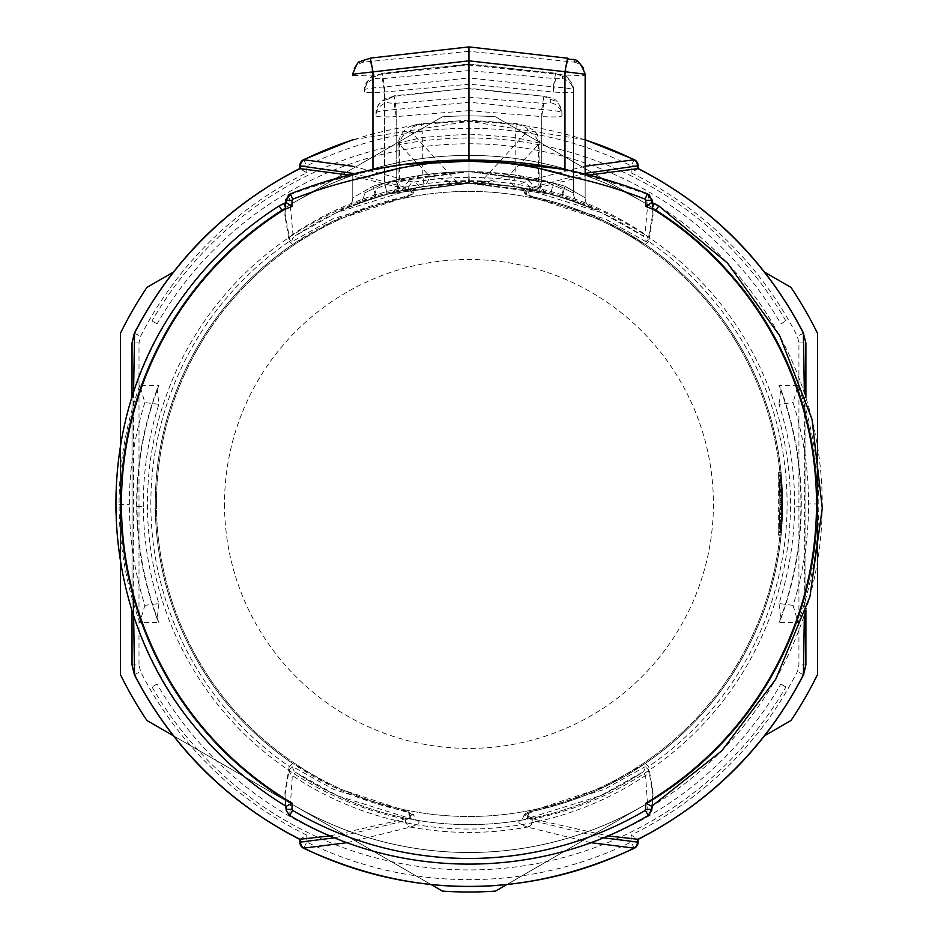 <?xml version="1.0" encoding="UTF-8"?>
<svg xmlns="http://www.w3.org/2000/svg" width="938" height="938" viewBox="0 0 938 938"><rect width="100%" height="100%" fill="white"/><g stroke="black" fill="none" stroke-linecap="round" stroke-linejoin="round"><path stroke-width="0.7" stroke-dasharray="4.69 3.52" d="M585.148 174.081L585.148 197.812L564.969 186.275C533.699 176.602 501.701 171.736 468.965 171.666C436.217 171.736 404.208 176.602 372.961 186.275C404.219 176.602 436.229 171.736 468.965 171.666L468.965 51.273L363.51 62.166L363.522 60.771L370.463 58.215L468.965 47.017L567.455 58.215L574.408 60.771L574.408 62.166L468.965 51.273M574.408 60.771A13.941 13.812 180 0 1 585.148 74.208L585.148 197.812L564.969 186.275L561.921 197.367C531.787 188.046 500.927 183.344 469.352 183.285L468.566 183.285C437.002 183.344 406.142 188.046 375.997 197.367C406.142 188.046 437.002 183.344 468.566 183.285L469.352 183.285C500.927 183.344 531.787 188.046 561.921 197.367L592.206 208.506L561.921 197.367L564.969 186.275C533.71 176.602 501.713 171.736 468.965 171.666L468.965 160.046M352.782 166.249L413.705 182.183C419.603 185.196 420.705 187.002 417.011 187.612L336.308 212.703L294.954 235.966C347.658 201.318 405.533 183.754 468.566 183.285L468.965 171.666L515.185 175.019L538.541 181.808L508.783 175.664L487.725 181.597L481.253 181.679L527.355 131.343C528.844 128.436 525.174 126.114 516.334 124.367L468.965 120.873L421.596 124.367L421.338 123.64L422.733 137.452L422.733 175.019L423.999 186.521L391.24 193.064L419.943 187.131L456.7 182.3L456.665 181.679L450.193 181.597L449.138 183.027M345.723 208.506L375.997 197.367L345.723 208.506A11.619 11.619 66.9 0 0 352.782 197.812L372.961 186.275L352.782 197.812L352.782 174.081L352.782 197.812A11.619 11.619 0 0 1 345.723 208.506M468.566 183.285L468.965 171.666L469.352 183.285C532.397 183.754 590.26 201.318 642.964 235.966L644.969 234.242L648.639 194.858L649.237 194.823M585.148 173.366L532.678 187.248A6.976 5.921 -108.3 0 0 527.895 180.682L524.225 182.183C518.315 185.196 517.213 187.002 520.918 187.612L601.61 212.703L642.964 235.966A6.976 6.929 123.7 0 1 646.036 241.758L648.135 239.882L653.024 212.527L652.391 202.796M469.352 183.285L468.965 171.666L468.965 183.285L539.514 191.317L569.8 199.923L539.514 191.317L468.965 183.285L398.404 191.317L368.13 199.923L398.404 191.317L468.965 183.285L550.723 194.119L580.997 203.968L550.723 194.119L468.965 183.285L387.206 194.119L356.932 203.968L387.206 194.119L468.965 183.285L513.93 186.521L546.69 193.064L507.059 185.607A313.702 313.702 0 0 1 520.918 187.612L520.825 187.6C522.314 187.905 523.592 189.781 524.659 193.228L526.511 194.483L605.42 219.023L646.036 241.758M456.7 182.3L481.229 182.3L517.987 187.131A11.619 11.01 -81 0 1 508.783 175.664L539.854 143.104L515.185 137.452L468.965 134.052L468.965 171.666L396.199 180.002L376.009 188.925L396.199 180.002L398.404 191.317L396.199 180.002L468.965 171.666L541.73 180.002L561.909 188.925L541.73 180.002L539.514 191.317L541.73 180.002L468.965 171.666L384.58 182.91L364.401 193.111L384.58 182.91L387.206 194.119L384.58 182.91L468.965 171.666L553.35 182.91L573.528 193.111L553.35 182.91L550.723 194.119L553.35 182.91L468.965 171.666L468.965 183.285L423.999 186.521C416.718 187.272 393.221 192.325 394.91 192.149L389.399 193.533C393.151 193.193 396.035 189.453 398.064 182.3L399.377 181.808A11.619 10.986 75.7 0 1 391.24 193.064M352.782 173.366L405.239 187.248L408.464 188.749L413.259 193.228L411.419 194.483L332.498 219.023L291.882 241.758L289.783 239.882L284.906 212.527L285.539 202.796M291.882 241.758A6.976 6.929 -123.7 0 1 294.954 235.966L292.949 234.242L289.279 194.858C419.227 148.122 518.667 148.098 648.639 194.858M375.997 197.367L372.961 186.275L375.997 197.367C347.611 206.325 346.532 209.491 341.28 209.432L375.997 197.367M574.408 62.166A13.941 13.8 180 0 1 585.148 75.591L564.969 75.075L564.969 169.579M567.478 61.603L564.969 75.075L468.965 65.062L372.961 75.075L352.782 75.591L352.782 74.208M648.697 241.465L645.238 244.466A313.702 313.702 0 0 1 645.238 763.438L648.697 766.44A318.123 318.123 0 0 0 648.697 241.465L653.024 215.517L651.816 202.573L654.149 203.523M645.238 763.438L604.518 786.853L529.442 811.769A313.702 313.702 0 0 0 529.442 196.136L604.564 221.075L645.238 244.466M590.67 842.652L527.895 827.222A6.976 5.921 -71.7 0 0 532.678 820.656L524.659 815.157L529.091 812.918L529.442 811.769A313.702 313.702 0 0 0 529.442 196.136L529.091 194.987A6.976 6.425 100.1 0 0 523.861 188.128L520.918 187.612A313.702 313.702 0 0 0 507.059 185.607L523.205 187.999M652.027 203.194L658.757 205.997A353.274 353.274 0 0 1 651.758 806.258L653.024 792.387L648.697 766.44M798.109 385.319L779.021 385.342C793.841 424.269 801.146 464.568 800.935 506.215C800.595 546.315 793.29 585.101 779.021 622.562L798.109 622.574A349.862 349.862 0 0 0 798.097 385.319L793.079 402.543A339.603 339.603 0 0 1 793.079 605.362L779.009 603.544A325.65 325.65 0 0 0 779.009 404.348L793.079 402.543M782.386 490.762L781.729 479.764L782.632 508.537L781.108 535.188L782.585 496.906L781.108 472.717L782.386 490.762L779.853 490.762L778.552 472.717L780.123 504.738L778.552 535.188L780.135 504.011L778.552 472.67L780.123 502.534L778.552 535.188L780.099 508.537L779.185 479.764L779.853 490.762M782.655 504.738L781.096 472.67L782.667 504.034L781.108 535.188L782.257 519.816L782.655 504.738L780.123 504.738M782.362 517.717L781.202 534.156A313.702 313.702 0 0 0 781.202 473.737A313.702 313.702 0 0 1 782.632 508.607A313.702 313.702 0 0 0 781.202 473.737A313.702 313.702 0 0 1 782.632 508.654L781.108 535.188L782.632 508.654A313.702 313.702 0 0 0 781.202 473.737L782.362 490.222L782.362 517.717L779.83 517.717L779.83 490.222L778.657 473.737L778.657 534.156L778.657 473.737A311.17 311.17 0 0 1 780.099 508.607A311.17 311.17 0 0 0 778.657 473.737A311.17 311.17 0 0 1 780.099 508.654L779.197 527.977L780.099 508.607A311.17 311.17 0 0 0 778.657 473.737A311.17 311.17 0 0 1 778.657 534.156L779.9 515.865L778.657 534.156A311.17 311.17 0 0 0 778.657 473.737A311.17 311.17 0 0 1 780.099 508.607L778.552 535.188L780.099 508.654A311.17 311.17 0 0 0 778.657 473.737A311.17 311.17 0 0 1 780.099 508.654L779.197 527.977L780.099 508.607A311.17 311.17 0 0 0 778.657 473.737A311.17 311.17 0 0 1 778.657 534.156A311.17 311.17 0 0 0 780.111 507.329L778.657 534.156L779.83 517.717M781.202 534.156L782.644 507.329L780.111 507.329L782.644 507.329A313.702 313.702 0 0 1 781.202 534.156A313.702 313.702 0 0 0 781.202 473.737L778.657 473.737L781.202 473.737A313.702 313.702 0 0 1 781.202 534.156L781.202 473.737L781.202 534.156L782.433 515.865L779.9 515.865L782.433 515.865L781.202 534.156L778.657 534.156L781.202 534.156M782.632 508.654A313.702 313.702 0 0 0 781.202 473.737A313.702 313.702 0 0 1 782.632 508.654A313.702 313.702 0 0 0 781.202 473.737A313.702 313.702 0 0 1 782.632 508.607L780.099 508.654L778.552 535.188L780.099 508.654L782.632 508.607L780.099 508.607L782.632 508.654M529.091 811.839L524.659 814.125L533.112 818.991L607.718 835.887M589.041 175.043L532.678 189.054L524.659 193.767L529.091 196.065M527.895 827.222L527.426 827.07C517.577 823.517 516.146 821.137 523.134 819.906L600.414 795.752L642.084 772.525L645.59 775.503L648.228 815.333A353.274 353.274 0 0 1 289.701 815.333L292.328 775.503L295.833 772.525A313.702 313.702 0 0 0 642.084 772.525A6.976 6.918 56.5 0 0 645.18 766.709L648.768 769.84L653.024 795.377L652.262 806.035M347.248 842.652L410.504 827.07C420.341 823.517 421.772 821.137 414.795 819.906L337.504 795.752L295.833 772.525A313.702 313.702 0 0 0 642.084 772.525M523.861 819.777A6.976 6.425 79.9 0 0 529.091 812.918L604.248 789.421L645.18 766.709M334.784 837.798L405.239 820.656L413.259 815.157L409.484 813.047L333.67 789.421L292.75 766.709L289.162 769.84L284.906 795.377L285.668 806.035M289.232 766.44L284.906 792.387L286.172 806.258A353.274 353.274 0 0 1 279.172 205.985L285.902 203.194L284.906 215.517L289.232 241.465A318.123 318.123 0 0 0 289.232 766.44L292.679 763.438A313.702 313.702 0 0 1 292.679 244.466L333.353 221.075L408.476 196.136A313.702 313.702 0 0 0 408.476 811.769L333.412 786.853L292.679 763.438M408.476 811.769L408.839 812.918A6.976 6.425 -79.9 0 0 414.057 819.777M330.211 835.887L404.817 818.991L413.259 814.125L408.839 811.839M405.239 818.851L405.239 820.656A6.976 5.921 71.7 0 0 410.035 827.222M524.659 814.125L521.704 820.234L523.134 819.906A313.702 313.702 0 0 1 414.795 819.906L416.214 820.234L413.259 814.125M603.146 837.798L532.678 820.656L532.678 818.851M804.347 615.187L804.347 392.717M805.894 610.392L805.894 397.513M637.91 168.629L631.145 172.827A368.716 368.716 0 0 1 797.359 336.296L798.93 342.945L798.93 391.638A348.561 348.561 0 0 0 120.404 503.952L120.404 561.968M785.915 320.96A365.984 365.984 0 0 0 152.015 320.96L157.045 323.868A360.169 360.169 0 0 1 780.885 323.868L785.915 320.96L780.885 323.868M120.404 445.96L120.404 503.952A348.561 348.561 0 0 0 643.245 805.812A348.561 348.561 0 0 0 643.245 202.092A348.561 348.561 0 0 0 120.404 503.952L120.404 333.365A388.062 388.062 0 0 1 146.961 287.38L173.296 272.184M817.514 561.956L817.514 503.952A348.561 348.561 0 0 0 798.93 391.638L798.93 616.266A348.561 348.561 0 0 0 817.514 503.952L817.514 445.937M764.634 272.184L790.969 287.38A388.062 388.062 0 0 1 817.514 333.365L817.514 674.539A388.062 388.062 0 0 1 790.969 720.513L764.634 735.72M442.408 116.804L294.684 202.092L442.408 116.804A388.062 388.062 0 0 1 495.51 116.804L643.245 202.092A348.561 348.561 0 0 1 817.514 503.952L817.514 333.365L817.514 503.952A348.561 348.561 0 0 1 643.245 805.812L495.51 891.1A388.062 388.062 0 0 1 442.408 891.1L294.684 805.812A348.561 348.561 0 0 0 643.245 805.812L495.51 891.1L643.245 805.812A348.561 348.561 0 0 0 643.245 202.092L495.51 116.804A388.062 388.062 0 0 0 442.408 116.804L294.684 202.092A348.561 348.561 0 0 1 643.245 202.092A348.561 348.561 0 0 0 294.684 202.092L442.408 116.804A388.062 388.062 0 0 1 495.51 116.804A388.062 388.062 0 0 0 442.408 116.804M173.296 735.72L146.961 720.513A388.062 388.062 0 0 1 120.404 674.539L120.404 503.952A348.561 348.561 0 0 0 798.93 616.266L798.93 664.96L797.359 671.596A368.716 368.716 0 0 1 631.145 835.078L637.91 839.275M139 342.945L132.024 342.945L132.024 664.96L139 664.96L139 342.945L140.571 336.308A368.716 368.716 0 0 1 306.773 172.827L300.008 168.629M303.806 159.777L306.773 165.85L299.808 165.85M306.773 172.827L306.773 165.85A368.716 368.716 0 0 1 631.145 165.85L634.123 159.777M631.145 172.827L631.145 165.85L638.121 165.85M532.678 189.054L532.678 187.248L529.466 188.749L524.659 193.767M585.148 166.249L527.895 180.682M410.035 180.682A6.976 5.921 108.3 0 0 405.239 187.248L405.239 189.054L413.259 193.228C414.995 188.538 416.273 186.662 417.105 187.6L417.011 187.612A313.702 313.702 0 0 1 430.87 185.607A313.702 313.702 0 0 0 417.011 187.612A6.976 6.742 -99.5 0 0 411.419 194.483M488.792 183.027L487.725 181.597M546.69 193.064A11.619 10.986 -75.7 0 1 538.541 181.808L539.854 182.3C541.883 189.441 544.767 193.193 548.519 193.533L543.008 192.149C544.708 192.325 521.211 187.272 513.93 186.521L515.185 175.019L515.185 137.452L516.334 124.367M468.965 183.285L468.965 84.209L384.58 92.03C372.269 92.768 365.539 92.733 364.401 91.936L364.401 89.731C365.539 88.782 372.269 87.832 384.58 86.882L468.965 77.936L468.965 183.285L468.965 171.666L422.733 175.019L399.377 181.808L429.147 175.664A11.619 11.01 81 0 1 419.943 187.131L446.687 184.071M450.193 181.597L429.147 175.664L398.064 143.104L422.733 137.452L468.965 134.052L468.965 120.123L516.592 123.64L525.022 125.657L532.831 129.737L537.357 134.615L539.854 143.104L539.854 182.3M481.229 182.3L481.253 181.679A322.52 322.52 0 0 0 456.665 181.667L410.574 131.343C409.074 128.436 412.743 126.114 421.596 124.367M408.476 196.136L413.259 193.767M404.817 818.991A321.5 321.5 0 0 1 404.817 188.913L348.889 175.043M133.571 392.729L133.302 594.047M132.024 397.524L132.024 610.38M300.008 839.275L306.773 835.078A368.716 368.716 0 0 1 140.571 671.596L139 664.96M157.045 684.037L152.015 686.944L157.045 684.037A360.169 360.169 0 0 0 780.885 684.037L785.915 686.944L780.885 684.037M152.015 686.944A365.984 365.984 0 0 0 785.915 686.944M634.123 848.128L631.145 842.054A368.716 368.716 0 0 1 306.773 842.054L299.808 842.054M306.773 835.078L306.773 842.054L303.806 848.128M631.145 835.078L631.145 842.054L638.121 842.054M798.93 342.945L805.894 342.945L805.894 664.96L798.93 664.96M286.207 202.526L285.902 203.194M292.679 244.466L289.232 241.465M283.78 203.523L286.113 202.573M139.821 385.319A349.862 349.862 0 0 0 139.821 622.574L158.909 622.562C144.675 585.195 137.37 546.526 136.995 506.555C136.737 464.779 144.042 424.375 158.909 385.342L139.821 385.319L144.851 402.543L158.921 404.348L157.15 388.989L158.909 385.342M538.94 168.394L503.847 162.954M434.083 162.954L398.99 168.383M292.797 192.958L319.588 183.461M348.233 175.218L376.115 168.957M403.27 164.49L404.372 164.338M561.862 168.969L589.744 175.23M618.365 183.473L646.774 193.591M288.681 194.823L289.279 194.858M144.851 402.543A339.603 339.603 0 0 0 144.851 605.362L139.821 622.574M136.995 506.555L143.315 506.497A325.65 325.65 0 0 0 158.921 603.544L144.851 605.362M158.921 603.544L157.15 618.916L158.909 622.562M143.326 506.497A325.65 325.65 0 0 1 158.921 404.348M778.997 404.348L780.768 388.989L779.021 385.342M779.009 603.544L780.779 618.916L779.021 622.562M793.079 605.362L798.109 622.574M506.567 884.722L643.245 805.812A348.561 348.561 0 0 1 120.404 503.952L120.404 674.539A388.062 388.062 0 0 0 146.961 720.513L442.408 891.1A388.062 388.062 0 0 0 495.51 891.1A388.062 388.062 0 0 1 442.408 891.1L146.961 720.513A388.062 388.062 0 0 1 120.404 674.539L120.404 503.952A348.561 348.561 0 0 1 294.684 202.092A348.561 348.561 0 0 0 294.684 805.812L431.363 884.722M156.423 503.952A312.542 312.542 0 0 0 468.965 816.494A312.542 312.542 0 0 0 781.495 503.952A312.542 312.542 0 0 0 468.965 191.411A312.542 312.542 0 0 0 156.423 503.952A312.542 312.542 0 0 0 468.965 816.494A312.542 312.542 0 0 0 781.495 503.952A312.542 312.542 0 0 0 468.965 191.411A312.542 312.542 0 0 0 156.423 503.952M790.969 287.38A388.062 388.062 0 0 1 817.514 333.365A388.062 388.062 0 0 0 790.969 287.38M817.514 674.539A388.062 388.062 0 0 1 790.969 720.513A388.062 388.062 0 0 0 817.514 674.539M120.404 333.365A388.062 388.062 0 0 1 146.961 287.38A388.062 388.062 0 0 0 120.404 333.365M120.404 503.952A348.561 348.561 0 0 0 468.965 852.501A348.561 348.561 0 0 0 817.514 503.952A348.561 348.561 0 0 0 468.965 155.391A348.561 348.561 0 0 0 120.404 503.952A348.561 348.561 0 0 1 468.965 155.391A348.561 348.561 0 0 1 817.514 503.952A348.561 348.561 0 0 1 468.965 852.501A348.561 348.561 0 0 1 120.404 503.952M152.015 320.96L157.045 323.868M782.48 514.751L779.947 514.751M779.888 491.629L780.088 509.346L779.888 491.629L782.421 491.629L782.62 509.346L780.088 509.346L782.62 509.346L781.753 480.092L779.208 480.092M779.572 485.403L780.135 503.976L779.173 528.352L780.123 504.855L779.572 485.403L782.116 485.403L782.655 504.855L781.717 528.352L779.173 528.352M779.244 480.42L780.111 500.411A311.17 311.17 0 0 0 779.244 480.42L781.776 480.42L779.244 480.42M781.096 472.67L778.552 472.67L781.108 472.717M781.108 535.188L778.552 535.188L781.108 535.188M781.729 479.764L779.185 479.764M782.409 491.336L779.877 491.336M781.741 528.024L779.197 528.024M782.503 514.094L779.959 514.094M781.717 528.352L782.398 491.137L781.717 479.553L779.173 479.553M781.717 479.553L782.116 485.403M781.741 527.977L779.197 527.977L781.741 527.977M782.655 506.672L780.123 506.672M781.975 483.187L782.644 500.411L780.111 500.411L782.644 500.411A313.702 313.702 0 0 0 781.776 480.42L781.975 483.187L779.431 483.187M781.753 480.092L782.421 491.629M562.519 78.616A13.941 13.624 180 0 1 573.528 91.936C572.403 92.733 565.673 92.768 553.35 92.03L553.35 86.882C565.661 87.832 572.379 88.782 573.528 89.731L573.528 193.111L573.528 89.731A13.941 13.648 180 0 0 562.507 76.388L562.519 78.616L555.577 78.675L468.965 70.585L382.341 78.675L375.411 78.616L375.423 76.388L382.364 73.481L468.965 64.265L555.554 73.481L562.507 76.388M555.554 73.481L553.35 86.882L468.965 77.936L468.965 64.007L382.223 73.234L384.58 86.882L384.58 182.91L384.58 92.03L382.341 78.675M375.423 76.388A13.941 13.648 -0 0 0 364.401 89.731L364.401 91.936A13.941 13.624 0 0 1 375.411 78.616M555.577 78.675L553.35 92.03L468.965 84.209L468.965 70.585M543.7 103.415L541.73 116.593L468.965 110.637L468.965 171.666L468.965 88.77L543.665 96.239L550.629 99.522L550.641 102.734L543.7 103.415L468.965 97.235L394.23 103.415L387.277 102.734L387.3 99.522L394.253 96.239L468.965 88.289L394.042 95.793L396.199 109.476L396.199 180.002L396.199 116.593C383.912 117.227 377.182 116.992 376.009 115.89L376.009 112.701C377.182 111.47 383.9 110.391 396.199 109.476L468.965 102.23L541.73 109.476C554.018 110.391 560.748 111.47 561.909 112.701L561.909 115.89C560.76 116.992 554.03 117.227 541.73 116.593L541.73 180.002L541.73 109.476L543.876 95.793C549.598 99.123 557.512 94.492 561.909 112.701L561.909 115.89A13.941 13.402 180 0 0 550.641 102.734M394.23 103.415L396.199 116.593L468.965 110.637L468.965 97.235M387.3 99.522A13.941 13.425 -0 0 0 376.009 112.701L376.009 115.89A13.941 13.402 0 0 1 387.277 102.734M592.206 208.506A11.619 11.619 0 0 1 585.148 197.812A11.619 11.619 -66.9 0 0 592.206 208.506M414.057 188.128A6.976 6.425 -100.1 0 0 408.839 194.987L408.839 196.065M648.135 239.882A6.976 6.789 19.6 0 0 644.969 234.242A316.247 316.247 0 0 0 292.949 234.242A6.976 6.789 -19.6 0 0 289.783 239.882M370.451 61.603L372.961 75.075L372.961 169.579M363.51 62.166A13.941 13.8 -0 0 0 352.782 75.591M363.522 60.771A13.941 13.812 -0 0 0 352.794 73.645M533.112 188.913A321.5 321.5 0 0 1 533.112 818.991M409.484 813.047A6.976 6.507 -80.1 0 0 414.795 819.906A313.702 313.702 0 0 0 523.134 819.906A6.976 6.507 80.1 0 0 528.446 813.047M289.162 769.84A6.976 6.789 -161.7 0 0 292.328 775.503A318.123 318.123 0 0 0 645.59 775.503A6.976 6.789 161.7 0 0 648.768 769.84M292.75 766.709A6.976 6.918 -56.5 0 0 295.833 772.525M405.662 820.492A6.976 5.968 70.7 0 0 410.504 827.07A321.5 321.5 0 0 0 527.426 827.07A6.976 5.968 -70.7 0 0 532.268 820.492M803.385 333.225L797.359 336.296M134.544 333.225L140.571 336.296M585.148 139.926A375.481 375.481 0 0 0 352.782 139.926M526.511 194.483A6.976 6.742 99.5 0 0 520.918 187.612M529.466 188.749A6.976 6.261 -117.9 0 0 524.225 182.183A319.612 319.612 0 0 0 413.705 182.183A6.976 6.261 117.9 0 0 408.464 188.749M410.574 131.343A13.941 12.698 -47.4 0 0 399.377 144.323L399.377 181.808M538.541 181.808L538.541 144.323A13.941 12.698 47.4 0 0 527.355 131.343M134.544 674.68L140.571 671.596M803.385 674.68L797.359 671.596M119.103 504.292L129.35 504.281M800.935 506.215L794.603 506.168M818.827 503.987L808.568 503.976M224.51 503.952A244.455 244.455 0 0 0 468.965 748.407A244.455 244.455 0 0 0 713.419 503.952A244.455 244.455 0 0 0 468.965 259.498A244.455 244.455 0 0 0 224.51 503.952M781.917 525.632L779.372 525.632M782.245 487.842L779.713 487.842M782.667 504.034L780.135 504.011L782.667 503.987M781.471 476.692L778.939 476.692M781.835 481.194L779.29 481.194M782.257 519.816L779.724 519.816M781.483 531.096L778.939 531.096M781.448 531.483L778.903 531.483M782.222 520.484L779.689 520.484M782.655 502.381L780.123 502.381M782.632 508.537L780.099 508.537M782.62 498.512L780.088 498.512M782.515 494.197L779.982 494.197M782.292 488.827L779.759 488.827M781.929 482.437L779.384 482.437M781.94 482.695L779.408 482.695M781.835 481.253L779.302 481.253M781.319 474.898L778.775 474.898M781.307 474.78L778.763 474.78M781.811 480.831L779.267 480.831M782.327 489.366L779.783 489.366M782.585 496.906L780.053 496.906M782.655 502.534L780.123 502.534M782.655 506.309L780.123 506.309M782.62 509.24L780.088 509.24L782.62 509.24M782.538 512.816L780.006 512.816M782.362 517.753L779.818 517.753M782.081 522.947L779.548 522.947M781.835 526.652L779.302 526.652M781.87 526.253L779.326 526.253M782.163 521.551L779.63 521.551M782.386 517.096L779.853 517.096M781.87 526.195L779.337 526.195M781.331 532.819L778.786 532.819M781.331 532.796L778.786 532.796M782.655 504.855L780.123 504.855M781.94 482.601L779.396 482.601M782.398 491.137L779.865 491.137M782.14 522.009L779.607 522.009M782.14 522.079L779.595 522.079M782.022 523.979L779.49 523.979L782.022 523.979M781.893 525.972L779.349 525.972L781.893 525.972M782.245 520.227L779.701 520.227L782.245 520.227M782.034 523.826L779.49 523.826L782.034 523.826M781.377 532.268L778.833 532.268L781.377 532.268M781.424 531.846L778.88 531.846L781.424 531.846M782.081 523.111L779.537 523.111L782.081 523.111M782.644 501.068L780.111 501.068M782.362 490.222L779.83 490.222L782.362 490.222M781.835 481.135L779.29 481.135M781.354 475.39L778.821 475.39M782.644 507.657L780.111 507.657M782.527 513.285L779.994 513.285M782.163 521.587L779.63 521.587M782.609 509.697L780.076 509.697M782.55 495.663L780.017 495.663M782.632 499.297L780.099 499.297M782.456 492.614L779.924 492.614M580.997 203.968A11.619 11.619 -69.1 0 1 573.528 193.111A11.619 11.619 0 0 0 580.997 203.968M356.932 203.968A11.619 11.619 69.1 0 0 364.401 193.111A11.619 11.619 0 0 1 356.932 203.968M382.364 73.481L382.223 73.234C376.912 77.537 371.214 68.931 364.401 89.731M569.8 199.923A11.619 11.619 -71.3 0 1 561.909 188.925A11.619 11.619 0 0 0 569.8 199.923M368.13 199.923A11.619 11.619 71.3 0 0 376.009 188.925A11.619 11.619 0 0 1 368.13 199.923M543.665 96.239L468.965 88.289M550.629 99.522A13.941 13.425 180 0 1 561.909 112.701M394.253 96.239L386.268 98.22L380.535 102.09L378.178 105.056L376.009 112.701M561.921 197.367C590.319 206.325 591.397 209.491 596.65 209.432L561.921 197.367M652.449 202.831L653.024 215.517M285.586 806L284.906 792.387M585.148 139.715L468.965 121.295L352.782 139.715M468.965 120.123L421.338 123.64C415.112 125.071 402.613 124.824 398.064 143.104L398.064 182.3M285.48 202.831L284.906 215.517M652.332 806L653.024 792.387M157.15 618.916C143.819 582.65 136.983 545.189 136.631 506.555C136.373 466.127 143.221 426.931 157.15 388.989M780.768 388.989C794.674 426.825 801.509 465.905 801.298 506.215C800.982 544.978 794.134 582.545 780.779 618.916M550.723 194.119C575.017 200.615 580.341 204.812 585.042 204.73C580.634 204.941 578.605 201.834 550.723 194.119M387.206 194.119C362.912 200.615 357.589 204.812 352.887 204.73C357.296 204.941 359.324 201.834 387.206 194.119M468.965 64.007L555.706 73.234C561.803 77.831 566.704 68.978 573.528 89.731M539.514 191.317L573.435 200.544C569.612 200.802 566.939 197.848 539.514 191.317M398.404 191.317L364.483 200.544C368.317 200.802 370.991 197.848 398.404 191.317"/><path stroke-width="1.41" d="M468.965 160.046L468.965 60.841L564.969 71.71L585.148 74.208L585.148 174.081M352.794 73.645A13.941 13.812 -0 0 0 352.782 74.208L468.965 60.841L468.965 47.017M370.463 58.215L361.962 60.771C360.579 64.194 359.324 55.295 352.782 74.208L352.782 75.591M652.391 202.796L652.039 200.415L647.29 193.791L649.237 194.823L652.039 200.415M652.027 203.194L651.722 202.526L645.907 206.466L645.907 200.286L645.168 199.196A482.167 482.167 0 0 0 571.664 176.919L538.94 168.394M285.668 806.035L286.348 810.749L289.666 815.403L292.609 810.397A347.541 347.541 0 0 0 645.321 810.397L645.907 803.08A347.541 347.541 0 0 0 655.662 210.816L651.933 208.893A482.167 482.167 0 0 0 645.907 206.466M292.609 810.397L292.023 809.353L286.219 809.353L286.172 806.258M133.302 594.047L134.544 674.68A375.481 375.481 0 0 0 300.008 839.275L330.211 835.887M132.024 610.38L132.024 664.96L134.357 674.774C172.053 747.187 227.195 802.072 299.808 839.404L299.808 842.054L300.488 842.054L334.784 837.798M300.488 839.147L300.488 842.054A6.976 6.285 85 0 0 303.806 848.128L347.248 842.652M303.806 848.128L303.806 848.128A375.481 375.481 0 0 0 634.123 848.128L590.67 842.652M634.123 848.128A6.976 6.285 -85 0 0 637.441 842.054L603.146 837.798M607.718 835.887L637.91 839.275A375.481 375.481 0 0 0 803.385 674.68L804.347 615.187M804.347 392.717L803.385 333.225A375.481 375.481 0 0 0 637.91 168.629L589.041 175.043M805.894 610.392L805.894 664.96L803.385 674.68M805.894 397.513L805.894 342.945L803.385 333.225L805.894 342.945M817.514 445.937L817.514 333.365A388.062 388.062 0 0 0 790.969 287.38L764.634 272.184M173.296 272.184L146.961 287.38A388.062 388.062 0 0 0 120.404 333.365L120.404 445.96M120.404 561.968L120.404 674.539A388.062 388.062 0 0 0 146.961 720.513L173.296 735.72M132.024 397.524L132.024 342.945L134.544 333.225L133.571 392.729M134.544 333.225L134.544 333.225A375.481 375.481 0 0 1 300.008 168.629L348.889 175.043M352.782 139.715L303.713 159.589A6.976 6.976 0 0 0 299.808 165.85L352.782 173.366M352.782 139.926A375.481 375.481 0 0 0 303.806 159.777A6.976 6.285 95 0 0 300.488 165.85L300.488 168.758M585.148 139.715L634.217 159.589A6.976 6.976 0 0 1 638.121 165.85L637.441 165.85A6.976 6.285 -95 0 0 634.123 159.777L585.148 166.249M637.441 168.758L637.441 165.85L585.148 173.366M303.806 159.777L352.782 166.249M134.544 674.68L132.024 664.96M299.808 842.054A6.976 6.976 0 0 0 303.713 848.315C413.869 899.249 524.037 899.249 634.217 848.315A6.976 6.976 0 0 0 638.121 842.054L637.441 842.054L637.441 839.147M645.168 199.196L647.29 193.791A487.983 487.983 0 0 0 290.628 193.791L286.219 200.286L285.902 203.194M292.797 192.958L290.37 193.896L292.762 199.196L292.023 200.286L286.219 200.286L285.539 202.796M292.023 200.286L292.023 206.466L286.219 202.526A487.983 487.983 0 0 0 283.78 203.523L279.137 205.914L282.268 210.816A347.541 347.541 0 0 0 292.023 803.08L286.219 806.363C250.915 784.977 220.278 758.267 194.283 726.223C96.262 608.914 89.427 427.306 178.349 302.962C205.481 263.895 239.073 231.545 279.137 205.914L283.78 203.511L285.984 208.893L282.268 210.816M503.847 162.954L468.965 161.172M468.883 161.172L434.083 162.954M398.99 168.383L366.266 176.919A482.167 482.167 0 0 0 292.762 199.196M571.664 176.919A342.78 342.78 0 0 0 366.266 176.919M654.138 203.511L651.933 208.893M654.173 203.534A487.983 487.983 0 0 0 651.722 202.526L651.711 200.286L645.907 200.286M651.816 202.573L652.602 202.889M653.376 203.206L658.781 205.914L655.662 210.816M651.758 806.258L721.826 750.763L775.703 679.346L809.928 596.697L822.286 508.091L812.003 419.227L779.736 335.792L727.548 263.144L658.781 205.914L654.149 203.523M652.262 806.035L651.711 809.353L651.711 806.363L645.907 803.08M651.57 810.749L648.264 815.403L651.711 809.353L645.907 809.353M319.588 183.461L348.233 175.218M376.115 168.957L403.27 164.49M404.372 164.338L482.542 160.234L561.862 168.969M589.744 175.23L618.365 183.473M646.774 193.591L647.56 193.896M290.37 193.896L288.681 194.823L285.891 200.415M764.634 735.72L790.969 720.513A388.062 388.062 0 0 0 817.514 674.539L817.514 561.956M431.363 884.722L442.408 891.1A388.062 388.062 0 0 0 495.51 891.1L506.567 884.722M567.455 58.215L468.965 46.9L370.381 58.109L372.961 71.71L372.961 169.579M585.148 74.208C576.718 52.176 571.828 62.635 567.549 58.109L564.969 71.71L564.969 169.579M803.385 333.225L803.561 333.131C765.877 260.705 710.723 205.832 638.121 168.5L638.121 165.85M634.123 159.777A375.481 375.481 0 0 0 585.148 139.926M292.023 206.466A482.167 482.167 0 0 0 285.984 208.893M292.023 809.353L292.023 803.08M286.348 810.749L289.666 815.403C397.583 880.336 540.347 880.336 648.264 815.403L645.321 810.397M132.024 342.945L134.357 333.131C172.053 260.705 227.195 205.832 299.808 168.5L299.808 165.85M638.121 842.054L638.121 839.404C710.723 802.072 765.877 747.187 803.561 674.774L805.894 664.96M652.332 806L651.593 810.631M286.325 810.62L285.586 806M285.48 202.831L285.973 199.266M651.945 199.266L652.449 202.831"/></g></svg>
